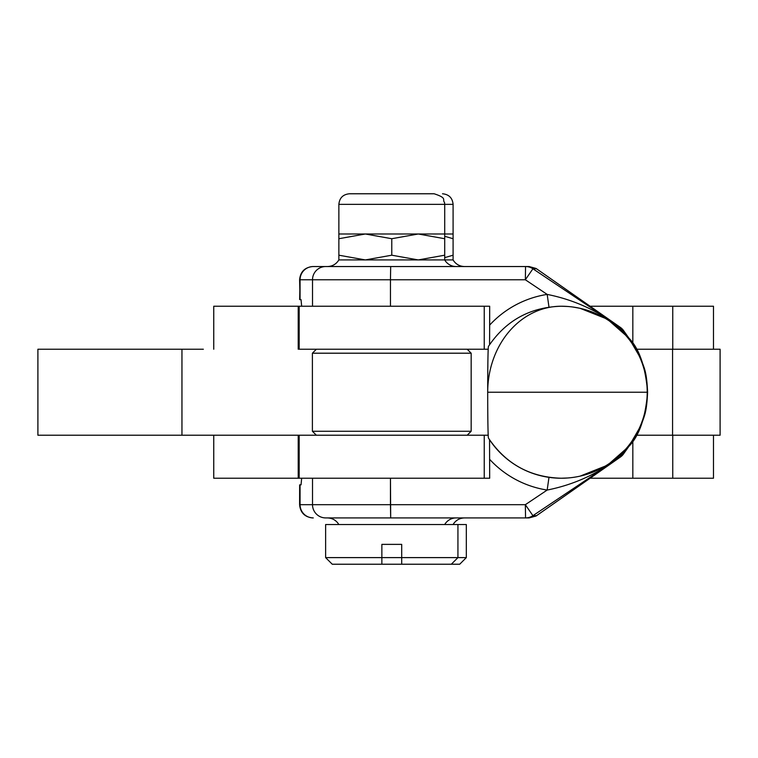 <?xml version="1.0" encoding="UTF-8"?>
<svg xmlns="http://www.w3.org/2000/svg" width="758" height="758" viewBox="0 0 758 758"><rect width="100%" height="100%" fill="white"/><g stroke="black" fill="none" stroke-linecap="round" stroke-linejoin="round"><path stroke-width="1.14" d="M467.193 349.23L471.163 353.2L312.4 353.2L471.163 353.2L471.163 431.264L312.4 431.264L471.163 431.264L467.193 435.225M444.709 233.995L453.094 233.995L444.709 233.995L444.709 204.357L453.094 204.357L444.709 204.357L444.529 202.452C441.923 199.581 447.779 198.198 434.126 193.773L349.447 193.773C343.014 194.399 339.489 197.933 338.864 204.357L444.709 204.357L338.864 204.357L338.864 233.995L444.709 233.995L418.245 233.995L444.709 238.723L444.709 233.995L444.709 238.723L418.245 233.995L365.328 233.995L338.864 238.723L338.864 233.995L338.864 259.928L418.245 259.928L391.782 255.2L365.328 259.928L338.864 255.2L338.864 238.723L365.328 233.995L391.782 238.723L365.328 233.995L338.864 233.995M444.709 259.928L444.709 255.2L418.245 259.928L453.085 259.928L453.094 255.2L444.709 257.635L453.094 255.2L453.094 233.995L453.094 238.723L444.709 236.288L453.094 238.723L453.085 259.928A13.227 13.227 -90 0 0 464.54 266.541A13.227 13.227 90 0 1 453.085 259.928L418.245 259.928L444.709 255.2L444.709 238.723L444.709 259.928A13.227 13.227 -90 0 0 456.155 266.541A13.227 13.227 90 0 1 444.7 259.928M338.864 259.928L338.864 255.2L365.328 259.928L391.782 255.2L391.782 238.723L418.245 233.995L391.782 238.723L391.782 255.2L418.245 259.928L338.864 259.928C336.211 264.172 332.392 266.38 327.409 266.541L456.155 266.541M332.25 564.227L381.861 564.227L381.861 557.613L325.627 557.613L381.861 557.613L381.861 564.227L332.25 564.227L459.708 564.227L466.322 557.613L401.702 557.613L401.702 564.227L451.323 564.227L401.702 564.227L401.702 544.377L381.861 544.377L381.861 557.613L381.861 544.377L401.702 544.377L401.702 557.613L466.322 557.613L466.322 524.536L325.627 524.536L325.627 557.613L332.25 564.227M327.409 517.922L456.155 517.922L327.409 517.922C332.392 518.084 336.211 520.282 338.864 524.536L445.363 524.536M401.702 557.613L381.861 557.613L401.702 557.613M401.702 564.227L381.861 564.227M488.199 349.23L299.173 349.23L488.199 349.23M299.325 306.232L438.152 306.232L299.325 306.232M489.621 338.627L489.677 306.232L484.239 306.232L484.239 349.23L484.239 306.232L489.677 306.232L438.152 306.232L489.677 306.232L489.677 325.087A99.014 98.995 90 0 1 547.172 294.407L525.341 279.768L525.559 266.541L529.093 266.541L536.058 268.455L529.093 266.541L525.559 266.541A13.227 13.227 90 0 1 532.921 268.777L536.058 268.455L620.148 327.248A13.227 11.976 -55 0 1 620.366 327.39A13.227 11.976 125 0 0 620.148 327.248L536.522 268.777L532.921 268.777L620.148 327.248A13.227 13.227 90 0 1 623.796 330.895A13.227 10.764 -32.6 0 1 623.938 331.113A13.227 10.764 -32.6 0 1 623.967 331.161M636.369 349.23L672.573 349.23L672.573 435.225L720.1 435.225L720.1 349.23L636.369 349.23M203.352 349.23L37.9 349.23L37.9 435.225L181.958 435.225L181.958 349.23L181.958 435.225L299.173 435.225L38.383 435.225L203.352 435.225M299.325 435.225L488.199 435.225L484.239 435.225L484.239 478.232L484.239 435.225L299.173 435.225L299.173 478.232L298.216 478.232L298.216 435.225L298.216 478.232L213.747 478.232L213.747 435.225L213.747 478.232L438.152 478.232L299.325 478.232M484.239 478.232L489.677 478.232L484.239 478.232M438.152 478.232L489.677 478.232L489.545 439.754L489.677 478.232L438.152 478.232M672.573 435.225L636.369 435.225L672.573 435.225L672.573 349.23M301.04 484.845L301.656 478.232L301.04 484.845L300.064 484.845L300.064 504.686L312.514 504.686L312.514 478.232L312.514 504.686L525.341 504.686L547.172 490.056A99.014 98.995 90 0 1 489.677 459.367A99.014 98.995 -90 0 0 547.172 490.056L548.981 477.351L547.172 490.056L525.341 504.686L525.559 517.922L529.093 517.922L536.058 515.999L529.093 517.922L325.722 517.922A13.227 13.208 -90 0 1 312.514 504.686L300.064 504.686A13.227 13.208 90 0 0 313.272 517.922A13.227 13.208 -90 0 1 300.064 504.686L300.064 484.845L301.04 484.845M301.656 306.232L301.04 299.618L301.656 306.232M313.272 266.541L525.559 266.541L313.272 266.541A13.227 13.208 90 0 0 300.064 279.768L312.514 279.768A13.227 13.208 -90 0 1 325.722 266.541A13.227 13.208 90 0 0 312.514 279.768L390.455 279.768L390.683 266.541L390.455 279.768L525.341 279.768L532.921 268.777A13.227 13.227 -90 0 0 525.559 266.541L525.341 279.768L300.064 279.768A13.227 13.208 -90 0 1 313.272 266.541L312.827 266.541C304.792 267.328 300.386 271.734 299.599 279.768L300.064 299.618L301.04 299.618L300.064 299.618L300.064 279.768L299.647 299.618M312.514 306.232L312.514 279.768L312.514 306.232M390.455 306.232L390.455 279.768L390.455 306.232M620.594 327.56A13.227 11.976 125 0 0 620.366 327.399L623.938 331.113A13.227 10.764 147.4 0 0 623.796 330.895A13.227 10.764 147.4 0 0 619.826 327.646C598.308 310.865 574.09 299.78 547.172 294.407L548.981 307.104L547.172 294.407C574.09 299.78 598.308 310.865 619.826 327.646L620.148 327.248L532.921 268.777L525.341 279.768L547.172 294.407A99.014 98.995 -90 0 0 489.677 325.087L489.554 343.857M568.074 477.957A85.995 85.995 90 0 1 488.465 438.058A45.831 0.767 -90 0 1 487.697 392.227A45.831 0.767 -90 0 1 488.465 346.397M629.074 338.352A13.227 11.247 141.7 0 0 628.96 338.191A13.227 11.247 141.7 0 0 628.837 338.04C639.231 348.585 645.484 366.654 647.597 392.227L647.597 392.227C645.503 417.781 639.25 435.841 628.837 446.424A13.227 11.247 38.3 0 0 628.96 446.272A13.227 11.247 -141.7 0 1 628.96 446.272A13.227 11.247 -141.7 0 1 628.837 446.424L619.826 456.809A13.227 10.764 32.6 0 0 623.796 453.559A13.227 10.764 32.6 0 0 623.938 453.341L620.366 457.065A13.227 11.976 -125 0 1 620.148 457.216L536.304 515.838L532.921 515.677A13.227 13.227 90 0 1 525.559 517.922A13.227 13.227 -90 0 0 532.921 515.677L536.522 515.677L620.148 457.216L532.921 515.677L525.341 504.686L390.455 504.686L390.455 478.232L390.683 517.922L525.559 517.922L525.341 504.686L532.921 515.677L620.148 457.216A13.227 11.976 55 0 0 620.366 457.065A13.227 11.976 55 0 0 620.594 456.903M561.214 478.232A85.995 85.995 -90 0 0 647.209 392.227L487.697 392.227A45.831 0.767 90 0 0 488.436 438.048C505.813 463.905 530.069 477.303 561.214 478.232A85.995 85.986 -90 0 0 567.846 477.976L561.214 478.232M567.846 306.488L561.214 306.232C530.069 307.161 505.813 320.558 488.436 346.415A45.831 0.767 90 0 0 487.697 392.227A85.995 73.526 -90 0 1 561.214 306.232A85.995 73.526 90 0 0 487.697 392.227L647.209 392.227A85.995 85.986 -90 0 0 560.683 306.232M580.704 308.468L607.338 319.156L628.837 338.04L619.826 327.646A13.227 10.764 -32.6 0 1 623.796 330.895A13.227 13.227 -90 0 0 620.148 327.248L619.826 327.646L628.837 338.04A13.227 11.247 -38.3 0 1 628.96 338.191A13.227 11.247 -38.3 0 1 628.969 338.21L623.938 331.113M580.164 476.119L607.471 465.223L628.837 446.424C639.25 435.841 645.503 417.781 647.597 392.227L647.597 392.227C645.484 366.654 639.231 348.585 628.837 338.04L607.329 319.146L580.164 308.345A85.995 85.986 90 0 1 571.864 477.568M623.967 453.303A13.227 10.764 -147.4 0 1 623.938 453.35L628.96 446.272A13.227 11.247 38.3 0 0 629.074 446.111M623.938 453.35A13.227 10.764 -147.4 0 1 623.796 453.559A13.227 13.227 90 0 1 620.148 457.216L619.826 456.809C598.289 473.608 574.071 484.694 547.172 490.056C574.071 484.694 598.289 473.608 619.826 456.809L628.837 446.424L607.584 465.156L581.083 475.91M464.54 517.922A13.227 13.227 -90 0 0 453.085 524.536A13.227 13.227 90 0 1 464.54 517.922C459.556 518.084 455.738 520.282 453.094 524.536M456.155 517.922A13.227 13.227 -90 0 0 444.7 524.536A13.227 13.227 90 0 1 456.155 517.922M299.647 484.845L299.599 504.686C300.386 512.721 304.792 517.136 312.827 517.922L313.272 517.922M312.514 504.686A13.227 13.208 90 0 0 325.722 517.922L390.683 517.922L390.455 504.686L312.514 504.686M561.223 306.232A85.995 85.986 90 0 1 580.164 308.345M620.148 457.216A13.227 13.227 -90 0 0 623.796 453.559A13.227 10.764 -147.4 0 1 619.826 456.809L620.148 457.216M672.753 478.232L590.103 478.232L632.835 478.232L632.835 440.957L632.835 478.232L672.753 478.232L672.753 435.225L672.753 478.232L713.486 478.232L713.486 435.225M298.216 349.23L298.216 306.232L213.747 306.232L213.747 349.23L213.747 306.232L298.216 306.232L298.216 349.23M299.173 306.232L298.216 306.232L299.173 306.232L299.173 349.23M632.835 343.507L632.835 306.232L590.103 306.232L632.835 306.232L632.835 343.507M672.753 349.23L672.753 306.232L632.835 306.232L672.753 306.232L672.753 349.23M713.486 349.23L713.486 306.232L672.753 306.232M316.37 349.23L312.4 353.2L312.4 431.264L316.37 435.225M453.094 233.995L453.094 204.357C452.469 197.933 448.935 194.399 442.511 193.773M451.323 564.227L457.936 557.613L457.936 524.536M453.094 259.928C455.738 264.172 459.556 266.38 464.55 266.541M536.304 268.626L620.366 327.39M620.366 457.065L536.304 515.838M579.595 308.222L573.001 307.047M628.96 446.272L641.23 425.105C644.073 416.142 646.64 413.84 647.597 392.227C646.64 370.624 644.073 368.322 641.23 359.349L628.96 338.191"/></g></svg>
